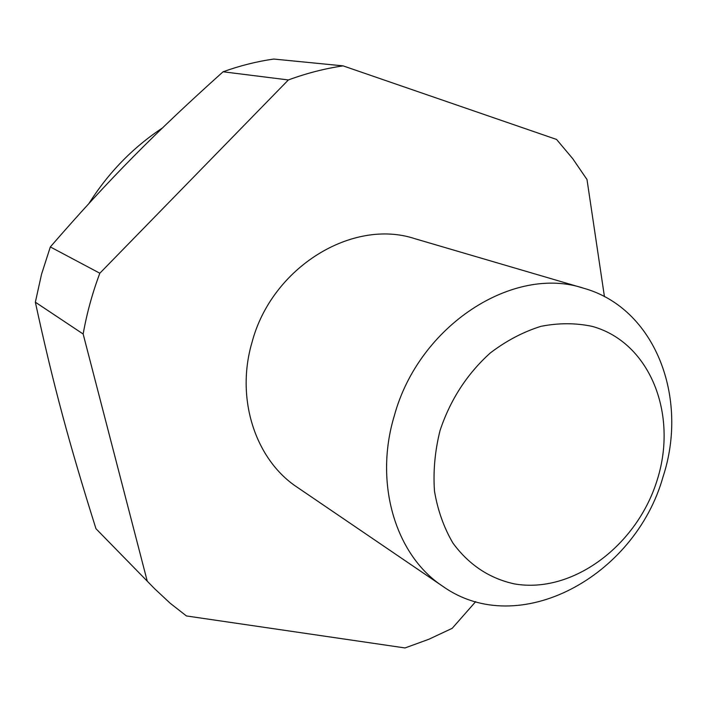<?xml version="1.0" encoding="UTF-8"?>
<svg xmlns="http://www.w3.org/2000/svg" width="707" height="707" viewBox="0 0 707 707"><rect width="100%" height="100%" fill="white"/><g stroke="black" fill="none" stroke-linecap="round" stroke-linejoin="round"><path stroke-width="1.06" d="M663.042 476.801C635.089 576.735 518.54 640.18 442.821 586.324C395.761 555.552 373.685 483.738 394.347 415.636C418.995 325.149 513.609 264.692 583.699 288.244C655.106 308.137 689.095 397.626 663.042 476.801M442.821 586.324L297.293 487.3C255.572 459.886 235.325 398.995 251.992 342.418C271.7 267.264 352.484 218.039 414.806 238.674L583.699 288.244M657.298 479.664C637.299 545.38 572.679 594.163 514.325 583.885C489.394 578.406 468.953 564.831 452.984 543.153C443.872 527.652 437.704 510.277 434.469 491.02C433.091 471.118 434.946 450.96 440.037 430.554C450.306 399.764 467.071 373.897 490.322 352.943C506.309 340.774 523.153 331.91 540.873 326.351C558.645 322.852 575.807 322.869 592.378 326.422C650.042 342.471 678.066 414.143 657.298 479.664M95.966 528.712L154.692 588.79L95.966 528.712C69.304 444.058 53.334 385.094 35.35 302.189L83.152 334.013C86.811 313.369 92.37 293.113 99.828 273.229L50.33 246.937L41.527 274.281L35.35 302.189M343.081 65.866L273.759 59.052C256.712 61.491 239.823 65.733 223.085 71.778L288.359 79.953C306.476 73.281 324.716 68.579 343.081 65.866L556.559 139.438L572.758 158.713L586.996 179.525L604.441 296.64M475.67 601.648L452.197 628.32L428.999 639.208L405.04 647.948L186.409 615.947L170.06 603.142L154.692 588.79M223.085 71.778C154.533 133.296 109.514 178.756 50.33 246.937M288.359 79.953L99.828 273.229M83.152 334.013L147.144 580.756M89.029 203.351C108.56 172.535 133.013 147.418 162.38 128.011"/></g></svg>
